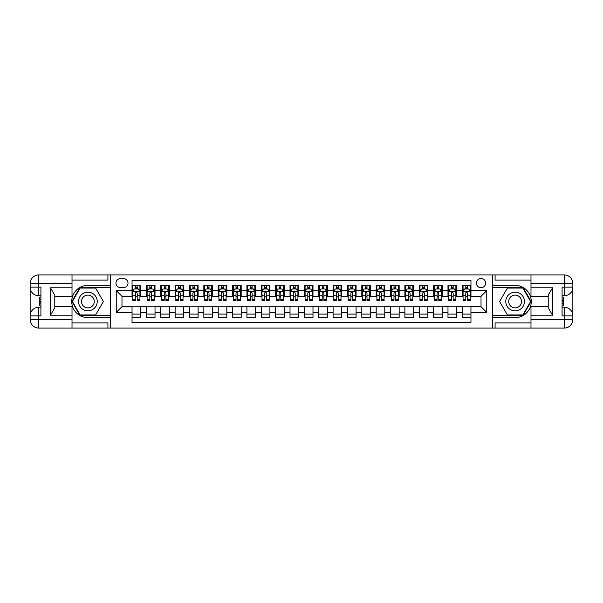 <?xml version="1.0" encoding="UTF-8"?>
<svg xmlns="http://www.w3.org/2000/svg" width="603" height="603" viewBox="0 0 603 603"><rect width="100%" height="100%" fill="white"/><g stroke="black" fill="none" stroke-linecap="round" stroke-linejoin="round"><path stroke-width="0.9" d="M481.013 278.526A4.598 4.598 0 0 0 476.415 283.116A4.598 4.598 0 0 0 481.013 287.714A4.598 4.598 0 0 0 485.611 283.116A4.598 4.598 0 0 0 481.013 278.526M72.013 322.899L107.914 322.899L107.914 328.07L530.987 328.07L530.987 319.454L564.235 319.454L564.235 315.859L562.079 315.859L562.079 287.141L564.235 287.141L564.235 283.546L530.987 283.546L530.987 287.782L552.529 287.782L552.529 315.218L548.217 307.756L548.217 295.244L552.529 287.782M470.958 285.347L462.343 285.347L462.343 290.586L456.599 290.586L456.599 296.329L462.343 296.329L462.343 290.586M456.599 290.586L456.599 285.347L447.984 285.347L447.984 290.586L442.24 290.586L442.24 296.329L447.984 296.329L447.984 290.586M442.24 290.586L442.24 285.347L433.617 285.347L433.617 290.586L427.874 290.586L427.874 296.329L433.617 296.329L433.617 290.586M427.874 290.586L427.874 285.347L419.258 285.347L419.258 290.586L413.515 290.586L413.515 296.329L419.258 296.329L419.258 290.586M413.515 290.586L413.515 285.347L404.899 285.347L404.899 290.586L399.156 290.586L399.156 296.329L404.899 296.329L404.899 290.586M399.156 290.586L399.156 285.347L390.54 285.347L390.54 290.586L384.797 290.586L384.797 296.329L390.54 296.329L390.54 290.586M384.797 290.586L384.797 285.347L376.174 285.347L376.174 290.586L370.43 290.586L370.43 296.329L376.174 296.329L376.174 290.586M370.43 290.586L370.43 285.347L361.815 285.347L361.815 290.586L356.072 290.586L356.072 296.329L361.815 296.329L361.815 290.586M356.072 290.586L356.072 285.347L347.456 285.347L347.456 290.586L341.713 290.586L341.713 296.329L347.456 296.329L347.456 290.586M341.713 290.586L341.713 285.347L333.097 285.347L333.097 290.586L327.346 290.586L327.346 296.329L333.097 296.329L333.097 290.586M327.346 290.586L327.346 285.347L318.731 285.347L318.731 290.586L312.987 290.586L312.987 296.329L318.731 296.329L318.731 290.586M312.987 290.586L312.987 285.347L304.372 285.347L304.372 290.586L298.628 290.586L298.628 296.329L304.372 296.329L304.372 290.586M298.628 290.586L298.628 285.347L290.013 285.347L290.013 290.586L284.269 290.586L284.269 296.329L290.013 296.329L290.013 290.586M284.269 290.586L284.269 285.347L275.654 285.347L275.654 290.586L269.903 290.586L269.903 296.329L275.654 296.329L275.654 290.586M269.903 290.586L269.903 285.347L261.287 285.347L261.287 290.586L255.544 290.586L255.544 296.329L261.287 296.329L261.287 290.586M255.544 290.586L255.544 285.347L246.929 285.347L246.929 290.586L241.185 290.586L241.185 296.329L246.929 296.329L246.929 290.586M241.185 290.586L241.185 285.347L232.57 285.347L232.57 290.586L226.826 290.586L226.826 296.329L232.57 296.329L232.57 290.586M226.826 290.586L226.826 285.347L218.203 285.347L218.203 290.586L212.46 290.586L212.46 296.329L218.203 296.329L218.203 290.586M212.46 290.586L212.46 285.347L203.844 285.347L203.844 290.586L198.101 290.586L198.101 296.329L203.844 296.329L203.844 290.586M198.101 290.586L198.101 285.347L189.485 285.347L189.485 290.586L183.742 290.586L183.742 296.329L189.485 296.329L189.485 290.586M183.742 290.586L183.742 285.347L175.126 285.347L175.126 290.586L169.383 290.586L169.383 296.329L175.126 296.329L175.126 290.586M169.383 290.586L169.383 285.347L160.76 285.347L160.76 290.586L155.016 290.586L155.016 296.329L160.76 296.329L160.76 290.586M155.016 290.586L155.016 285.347L146.401 285.347L146.401 296.329L140.657 296.329L140.657 285.347L132.042 285.347M132.042 317.653L140.657 317.653L140.657 306.671L146.401 306.671L146.401 317.653L155.016 317.653L155.016 306.671L160.76 306.671L160.76 312.414L155.016 312.414M160.76 312.414L160.76 317.653L169.383 317.653L169.383 306.671L175.126 306.671L175.126 312.414L169.383 312.414M175.126 312.414L175.126 317.653L183.742 317.653L183.742 306.671L189.485 306.671L189.485 312.414L183.742 312.414M189.485 312.414L189.485 317.653L198.101 317.653L198.101 306.671L203.844 306.671L203.844 312.414L198.101 312.414M203.844 312.414L203.844 317.653L212.46 317.653L212.46 306.671L218.203 306.671L218.203 312.414L212.46 312.414M218.203 312.414L218.203 317.653L226.826 317.653L226.826 306.671L232.57 306.671L232.57 312.414L226.826 312.414M232.57 312.414L232.57 317.653L241.185 317.653L241.185 306.671L246.929 306.671L246.929 312.414L241.185 312.414M246.929 312.414L246.929 317.653L255.544 317.653L255.544 306.671L261.287 306.671L261.287 312.414L255.544 312.414M261.287 312.414L261.287 317.653L269.903 317.653L269.903 306.671L275.654 306.671L275.654 312.414L269.903 312.414M275.654 312.414L275.654 317.653L284.269 317.653L284.269 306.671L290.013 306.671L290.013 312.414L284.269 312.414M290.013 312.414L290.013 317.653L298.628 317.653L298.628 306.671L304.372 306.671L304.372 312.414L298.628 312.414M304.372 312.414L304.372 317.653L312.987 317.653L312.987 306.671L318.731 306.671L318.731 312.414L312.987 312.414M318.731 312.414L318.731 317.653L327.346 317.653L327.346 306.671L333.097 306.671L333.097 312.414L327.346 312.414M333.097 312.414L333.097 317.653L341.713 317.653L341.713 306.671L347.456 306.671L347.456 312.414L341.713 312.414M347.456 312.414L347.456 317.653L356.072 317.653L356.072 306.671L361.815 306.671L361.815 312.414L356.072 312.414M361.815 312.414L361.815 317.653L370.43 317.653L370.43 306.671L376.174 306.671L376.174 312.414L370.43 312.414M376.174 312.414L376.174 317.653L384.797 317.653L384.797 306.671L390.54 306.671L390.54 312.414L384.797 312.414M390.54 312.414L390.54 317.653L399.156 317.653L399.156 306.671L404.899 306.671L404.899 312.414L399.156 312.414M404.899 312.414L404.899 317.653L413.515 317.653L413.515 306.671L419.258 306.671L419.258 312.414L413.515 312.414M419.258 312.414L419.258 317.653L427.874 317.653L427.874 306.671L433.617 306.671L433.617 312.414L427.874 312.414M433.617 312.414L433.617 317.653L442.24 317.653L442.24 306.671L447.984 306.671L447.984 312.414L442.24 312.414M447.984 312.414L447.984 317.653L456.599 317.653L456.599 306.671L462.343 306.671L462.343 312.414L456.599 312.414M120.412 287.571L123.57 287.571A4.455 4.455 0 0 0 128.017 283.116A4.455 4.455 0 0 0 123.57 278.669L120.412 278.669A4.455 4.455 0 0 0 115.957 283.116A4.455 4.455 0 0 0 120.412 287.571M530.987 280.101L495.086 280.101L495.086 274.93L492.5 274.93L492.5 328.07M492.5 274.93L72.013 274.93L72.013 283.546L38.765 283.546L38.765 287.141L40.921 287.141L40.921 315.859L38.765 315.859L38.765 319.454L72.013 319.454L72.013 315.218L50.471 315.218L50.471 287.782L54.783 295.244L54.783 307.756L50.471 315.218M110.5 328.07L110.5 274.93M470.958 290.586L470.958 280.531L132.042 280.531L132.042 296.329L121.987 296.329L121.987 306.671L132.042 306.671L132.042 322.469L470.958 322.469L470.958 306.671L481.013 306.671L481.013 296.329L470.958 296.329L470.958 290.586L486.757 290.586L486.757 312.414L470.958 312.414M132.042 312.414L116.243 312.414L116.243 290.586L132.042 290.586M462.343 312.414L462.343 317.653L470.958 317.653M132.042 288.935L132.758 288.935M135.487 288.935L137.213 288.935M139.941 288.935L140.657 288.935M132.042 296.186L132.758 296.186M135.487 296.186L137.213 296.186M139.941 296.186L140.657 296.186M132.042 306.814L140.657 306.814M132.042 314.065L140.657 314.065M146.401 296.186L147.117 296.186M149.846 296.186L151.572 296.186M154.3 296.186L155.016 296.186M146.401 288.935L147.117 288.935M149.846 288.935L151.572 288.935M154.3 288.935L155.016 288.935M146.401 306.814L155.016 306.814M146.401 314.065L155.016 314.065M160.76 306.814L169.383 306.814M160.76 314.065L169.383 314.065M160.76 288.935L161.483 288.935M164.212 288.935L165.931 288.935M168.659 288.935L169.383 288.935M160.76 296.186L161.483 296.186M164.212 296.186L165.931 296.186M168.659 296.186L169.383 296.186M175.126 306.814L183.742 306.814M175.126 314.065L183.742 314.065M175.126 288.935L175.842 288.935M178.571 288.935L180.297 288.935M183.026 288.935L183.742 288.935M175.126 296.186L175.842 296.186M178.571 296.186L180.297 296.186M183.026 296.186L183.742 296.186M189.485 306.814L198.101 306.814M189.485 314.065L198.101 314.065M189.485 288.935L190.201 288.935M192.93 288.935L194.656 288.935M197.385 288.935L198.101 288.935M189.485 296.186L190.201 296.186M192.93 296.186L194.656 296.186M197.385 296.186L198.101 296.186M203.844 306.814L212.46 306.814M203.844 314.065L212.46 314.065M203.844 288.935L204.56 288.935M207.289 288.935L209.015 288.935M211.743 288.935L212.46 288.935M203.844 296.186L204.56 296.186M207.289 296.186L209.015 296.186M211.743 296.186L212.46 296.186M218.203 306.814L226.826 306.814M218.203 314.065L226.826 314.065M218.203 288.935L218.927 288.935M221.655 288.935L223.374 288.935M226.102 288.935L226.826 288.935M218.203 296.186L218.927 296.186M221.655 296.186L223.374 296.186M226.102 296.186L226.826 296.186M232.57 306.814L241.185 306.814M232.57 314.065L241.185 314.065M232.57 288.935L233.286 288.935M236.014 288.935L237.74 288.935M240.469 288.935L241.185 288.935M232.57 296.186L233.286 296.186M236.014 296.186L237.74 296.186M240.469 296.186L241.185 296.186M246.929 306.814L255.544 306.814M246.929 314.065L255.544 314.065M246.929 288.935L247.645 288.935M250.373 288.935L252.099 288.935M254.828 288.935L255.544 288.935M246.929 296.186L247.645 296.186M250.373 296.186L252.099 296.186M254.828 296.186L255.544 296.186M261.287 306.814L269.903 306.814M261.287 314.065L269.903 314.065M261.287 288.935L262.011 288.935M264.74 288.935L266.458 288.935M269.187 288.935L269.903 288.935M261.287 296.186L262.011 296.186M264.74 296.186L266.458 296.186M269.187 296.186L269.903 296.186M275.654 306.814L284.269 306.814M275.654 314.065L284.269 314.065M275.654 288.935L276.37 288.935M279.099 288.935L280.817 288.935M283.546 288.935L284.269 288.935M275.654 296.186L276.37 296.186M279.099 296.186L280.817 296.186M283.546 296.186L284.269 296.186M290.013 306.814L298.628 306.814M290.013 314.065L298.628 314.065M290.013 288.935L290.729 288.935M293.457 288.935L295.184 288.935M297.912 288.935L298.628 288.935M290.013 296.186L290.729 296.186M293.457 296.186L295.184 296.186M297.912 296.186L298.628 296.186M304.372 306.814L312.987 306.814M304.372 314.065L312.987 314.065M304.372 288.935L305.088 288.935M307.816 288.935L309.543 288.935M312.271 288.935L312.987 288.935M304.372 296.186L305.088 296.186M307.816 296.186L309.543 296.186M312.271 296.186L312.987 296.186M318.731 306.814L327.346 306.814M318.731 314.065L327.346 314.065M318.731 288.935L319.454 288.935M322.183 288.935L323.901 288.935M326.63 288.935L327.346 288.935M318.731 296.186L319.454 296.186M322.183 296.186L323.901 296.186M326.63 296.186L327.346 296.186M333.097 306.814L341.713 306.814M333.097 314.065L341.713 314.065M333.097 288.935L333.813 288.935M336.542 288.935L338.26 288.935M340.989 288.935L341.713 288.935M333.097 296.186L333.813 296.186M336.542 296.186L338.26 296.186M340.989 296.186L341.713 296.186M347.456 306.814L356.072 306.814M347.456 314.065L356.072 314.065M347.456 288.935L348.172 288.935M350.901 288.935L352.627 288.935M355.355 288.935L356.072 288.935M347.456 296.186L348.172 296.186M350.901 296.186L352.627 296.186M355.355 296.186L356.072 296.186M361.815 306.814L370.43 306.814M361.815 314.065L370.43 314.065M361.815 288.935L362.531 288.935M365.26 288.935L366.986 288.935M369.714 288.935L370.43 288.935M361.815 296.186L362.531 296.186M365.26 296.186L366.986 296.186M369.714 296.186L370.43 296.186M376.174 306.814L384.797 306.814M376.174 314.065L384.797 314.065M376.174 288.935L376.898 288.935M379.626 288.935L381.345 288.935M384.073 288.935L384.797 288.935M376.174 296.186L376.898 296.186M379.626 296.186L381.345 296.186M384.073 296.186L384.797 296.186M390.54 306.814L399.156 306.814M390.54 314.065L399.156 314.065M390.54 288.935L391.257 288.935M393.985 288.935L395.711 288.935M398.44 288.935L399.156 288.935M390.54 296.186L391.257 296.186M393.985 296.186L395.711 296.186M398.44 296.186L399.156 296.186M404.899 306.814L413.515 306.814M404.899 314.065L413.515 314.065M404.899 288.935L405.615 288.935M408.344 288.935L410.07 288.935M412.799 288.935L413.515 288.935M404.899 296.186L405.615 296.186M408.344 296.186L410.07 296.186M412.799 296.186L413.515 296.186M419.258 306.814L427.874 306.814M419.258 314.065L427.874 314.065M419.258 288.935L419.974 288.935M422.703 288.935L424.429 288.935M427.158 288.935L427.874 288.935M419.258 296.186L419.974 296.186M422.703 296.186L424.429 296.186M427.158 296.186L427.874 296.186M433.617 306.814L442.24 306.814M433.617 314.065L442.24 314.065M433.617 288.935L434.341 288.935M437.069 288.935L438.788 288.935M441.517 288.935L442.24 288.935M433.617 296.186L434.341 296.186M437.069 296.186L438.788 296.186M441.517 296.186L442.24 296.186M447.984 306.814L456.599 306.814M447.984 314.065L456.599 314.065M447.984 288.935L448.7 288.935M451.428 288.935L453.155 288.935M455.883 288.935L456.599 288.935M447.984 296.186L448.7 296.186M451.428 296.186L453.155 296.186M455.883 296.186L456.599 296.186M462.343 306.814L470.958 306.814M462.343 314.065L470.958 314.065M462.343 288.935L463.059 288.935M465.787 288.935L467.513 288.935M470.242 288.935L470.958 288.935M462.343 296.186L463.059 296.186M465.787 296.186L467.513 296.186M470.242 296.186L470.958 296.186M121.987 296.329L116.243 290.586M121.987 306.671L116.243 312.414M486.757 290.586L481.013 296.329M486.757 312.414L481.013 306.671M137.213 287.209L135.487 287.209M139.941 299.465L137.213 299.465L137.213 300.641L139.941 300.641L139.941 291.875L138.502 289.003L134.198 289.003L132.758 291.875L132.758 300.641L135.487 300.641L135.487 299.465L132.758 299.465M132.758 291.875L132.758 285.347M139.941 291.875L139.941 285.347M135.487 289.003L135.487 285.347M137.213 285.347L137.213 289.003M137.213 299.465L137.213 292.952L136.255 292.101L135.494 292.839L135.487 299.465M92.545 293.412A9.331 9.331 0 0 0 79.8 296.834A9.331 9.331 0 0 0 83.214 309.588A9.331 9.331 0 0 0 95.967 306.166A9.331 9.331 0 0 0 92.545 293.412M91.076 295.967A6.392 6.392 0 0 0 82.347 298.304A6.392 6.392 0 0 0 84.684 307.033A6.392 6.392 0 0 0 93.412 304.696A6.392 6.392 0 0 0 91.076 295.967M95.636 314.924L80.131 314.924L72.375 301.5L80.131 288.076L95.636 288.076L103.384 301.5L95.636 314.924M519.786 293.412A9.331 9.331 0 0 0 507.033 296.834A9.331 9.331 0 0 0 510.455 309.588A9.331 9.331 0 0 0 523.2 306.166A9.331 9.331 0 0 0 519.786 293.412M518.316 295.967A6.392 6.392 0 0 0 509.588 298.304A6.392 6.392 0 0 0 511.924 307.033A6.392 6.392 0 0 0 520.653 304.696A6.392 6.392 0 0 0 518.316 295.967M522.869 314.924L507.364 314.924L499.616 301.5L507.364 288.076L522.869 288.076L530.625 301.5L522.869 314.924M110.357 274.93L110.357 285.347L87.88 285.347A16.153 16.153 0 0 0 71.727 301.5A16.153 16.153 0 0 0 87.88 317.653L110.357 317.653L110.357 328.07M50.471 287.782L72.013 287.782L72.013 283.546M72.013 287.782L72.013 296.405L54.783 296.405M72.013 319.454L72.013 328.07L38.765 328.07A8.615 8.615 0 0 1 30.15 319.454L30.15 283.546A8.615 8.615 0 0 1 38.765 274.93L72.013 274.93M110.357 285.347L110.357 287.639L79.882 287.639L71.878 301.5L79.882 315.361L110.357 315.361L110.357 287.639M110.357 315.361L110.357 317.653M54.783 306.595L72.013 306.595L72.013 315.218M107.914 328.07L72.013 328.07M30.15 315.859A8.615 8.615 0 0 1 38.765 307.244A8.615 8.615 0 0 0 30.15 315.859L38.765 315.859L38.765 307.244L40.921 307.244M40.921 295.756L38.765 295.756L38.765 287.141L30.15 287.141A8.615 8.615 0 0 0 38.765 295.756A8.615 8.615 0 0 1 30.15 287.141M107.914 274.93L107.914 280.101L72.013 280.101M40.921 297.083L39.775 297.083L39.775 302.766L40.921 302.766M39.775 301.432L40.921 301.432M39.775 299.849L40.921 299.849M39.775 299.585L40.921 299.585M39.775 302.766L39.775 305.917L40.921 305.917M39.775 303.053L40.921 303.053M492.643 328.07L492.643 317.653L515.12 317.653A16.153 16.153 0 0 0 531.273 301.5A16.153 16.153 0 0 0 515.12 285.347L492.643 285.347L492.643 274.93M552.529 315.218L530.987 315.218L530.987 319.454M530.987 315.218L530.987 306.595L548.217 306.595M530.987 283.546L530.987 274.93L564.235 274.93A8.615 8.615 0 0 1 572.85 283.546L572.85 319.454A8.615 8.615 0 0 1 564.235 328.07L530.987 328.07M492.643 317.653L492.643 315.361L523.118 315.361L531.122 301.5L523.118 287.639L492.643 287.639L492.643 315.361M492.643 287.639L492.643 285.347M548.217 296.405L530.987 296.405L530.987 287.782M495.086 274.93L530.987 274.93M572.85 287.141A8.615 8.615 0 0 1 564.235 295.756A8.615 8.615 0 0 0 572.85 287.141L564.235 287.141L564.235 295.756L562.079 295.756M562.079 307.244L564.235 307.244L564.235 315.859L572.85 315.859A8.615 8.615 0 0 0 564.235 307.244A8.615 8.615 0 0 1 572.85 315.859M495.086 328.07L495.086 322.899L530.987 322.899M562.079 305.917L563.225 305.917L563.225 300.234L562.079 300.234M563.225 301.568L562.079 301.568M563.225 303.151L562.079 303.151M563.225 303.415L562.079 303.415M563.225 300.234L563.225 297.083L562.079 297.083M563.225 299.947L562.079 299.947M151.572 287.209L149.846 287.209M154.3 299.465L151.572 299.465L151.572 300.641L154.3 300.641L154.3 291.875L152.861 289.003L148.557 289.003L147.117 291.875L147.117 300.641L149.846 300.641L149.846 299.465L147.117 299.465M147.117 291.875L147.117 285.347M154.3 291.875L154.3 285.347M149.846 289.003L149.846 285.347M151.572 285.347L151.572 289.003M151.572 299.465L151.572 292.952L150.622 292.101L149.853 292.839L149.846 299.465M165.931 287.209L164.212 287.209M168.659 299.465L165.931 299.465L165.931 300.641L168.659 300.641L168.659 291.875L167.227 289.003L162.916 289.003L161.483 291.875L161.483 300.641L164.212 300.641L164.212 299.465L161.483 299.465M161.483 291.875L161.483 285.347M168.659 291.875L168.659 285.347M164.212 289.003L164.212 285.347M165.931 285.347L165.931 289.003M165.931 299.465L165.931 292.952L164.981 292.101L164.22 292.839L164.212 299.465M180.297 287.209L178.571 287.209M183.026 299.465L180.297 299.465L180.297 300.641L183.026 300.641L183.026 291.875L181.586 289.003L177.274 289.003L175.842 291.875L175.842 300.641L178.571 300.641L178.571 299.465L175.842 299.465M175.842 291.875L175.842 285.347M183.026 291.875L183.026 285.347M178.571 289.003L178.571 285.347M180.297 285.347L180.297 289.003M180.297 299.465L180.297 292.952L179.34 292.101L178.578 292.839L178.571 299.465M194.656 287.209L192.93 287.209M197.385 299.465L194.656 299.465L194.656 300.641L197.385 300.641L197.385 291.875L195.945 289.003L191.641 289.003L190.201 291.875L190.201 300.641L192.93 300.641L192.93 299.465L190.201 299.465M190.201 291.875L190.201 285.347M197.385 291.875L197.385 285.347M192.93 289.003L192.93 285.347M194.656 285.347L194.656 289.003M194.656 299.465L194.656 292.952L193.699 292.101L192.937 292.839L192.93 299.465M209.015 287.209L207.289 287.209M211.743 299.465L209.015 299.465L209.015 300.641L211.743 300.641L211.743 291.875L210.311 289.003L206 289.003L204.56 291.875L204.56 300.641L207.289 300.641L207.289 299.465L204.56 299.465M204.56 291.875L204.56 285.347M211.743 291.875L211.743 285.347M207.289 289.003L207.289 285.347M209.015 285.347L209.015 289.003M209.015 299.465L209.015 292.952L208.065 292.101L207.289 292.952L207.289 299.465M223.374 287.209L221.655 287.209M226.102 299.465L223.374 299.465L223.374 300.641L226.102 300.641L226.102 291.875L224.67 289.003L220.359 289.003L218.927 291.875L218.927 300.641L221.655 300.641L221.655 299.465L218.927 299.465M218.927 291.875L218.927 285.347M226.102 291.875L226.102 285.347M221.655 289.003L221.655 285.347M223.374 285.347L223.374 289.003M223.374 299.465L223.374 292.952L222.424 292.101L221.663 292.839L221.655 299.465M237.74 287.209L236.014 287.209M240.469 299.465L237.74 299.465L237.74 300.641L240.469 300.641L240.469 291.875L239.029 289.003L234.725 289.003L233.286 291.875L233.286 300.641L236.014 300.641L236.014 299.465L233.286 299.465M233.286 291.875L233.286 285.347M240.469 291.875L240.469 285.347M236.014 289.003L236.014 285.347M237.74 285.347L237.74 289.003M237.74 299.465L237.74 292.952L236.783 292.101L236.022 292.839L236.014 299.465M252.099 287.209L250.373 287.209M254.828 299.465L252.099 299.465L252.099 300.641L254.828 300.641L254.828 291.875L253.388 289.003L249.084 289.003L247.645 291.875L247.645 300.641L250.373 300.641L250.373 299.465L247.645 299.465M247.645 291.875L247.645 285.347M254.828 291.875L254.828 285.347M250.373 289.003L250.373 285.347M252.099 285.347L252.099 289.003M252.099 299.465L252.099 292.952L251.149 292.101L250.381 292.839L250.373 299.465M266.458 287.209L264.74 287.209M269.187 299.465L266.458 299.465L266.458 300.641L269.187 300.641L269.187 291.875L267.755 289.003L263.443 289.003L262.011 291.875L262.011 300.641L264.74 300.641L264.74 299.465L262.011 299.465M262.011 291.875L262.011 285.347M269.187 291.875L269.187 285.347M264.74 289.003L264.74 285.347M266.458 285.347L266.458 289.003M266.458 299.465L266.458 292.952L265.508 292.101L264.747 292.839L264.74 299.465M280.817 287.209L279.099 287.209M283.546 299.465L280.817 299.465L280.817 300.641L283.546 300.641L283.546 291.875L282.114 289.003L277.802 289.003L276.37 291.875L276.37 300.641L279.099 300.641L279.099 299.465L276.37 299.465M276.37 291.875L276.37 285.347M283.546 291.875L283.546 285.347M279.099 289.003L279.099 285.347M280.817 285.347L280.817 289.003M280.817 299.465L280.817 292.952L279.867 292.101L279.106 292.839L279.099 299.465M295.184 287.209L293.457 287.209M297.912 299.465L295.184 299.465L295.184 300.641L297.912 300.641L297.912 291.875L296.472 289.003L292.169 289.003L290.729 291.875L290.729 300.641L293.457 300.641L293.457 299.465L290.729 299.465M290.729 291.875L290.729 285.347M297.912 291.875L297.912 285.347M293.457 289.003L293.457 285.347M295.184 285.347L295.184 289.003M295.184 299.465L295.184 292.952L294.226 292.101L293.465 292.839L293.457 299.465M309.543 287.209L307.816 287.209M312.271 299.465L309.543 299.465L309.543 300.641L312.271 300.641L312.271 291.875L310.831 289.003L306.528 289.003L305.088 291.875L305.088 300.641L307.816 300.641L307.816 299.465L305.088 299.465M305.088 291.875L305.088 285.347M312.271 291.875L312.271 285.347M307.816 289.003L307.816 285.347M309.543 285.347L309.543 289.003M309.543 299.465L309.543 292.952L308.593 292.101L307.824 292.839L307.816 299.465M323.901 287.209L322.183 287.209M326.63 299.465L323.901 299.465L323.901 300.641L326.63 300.641L326.63 291.875L325.198 289.003L320.886 289.003L319.454 291.875L319.454 300.641L322.183 300.641L322.183 299.465L319.454 299.465M319.454 291.875L319.454 285.347M326.63 291.875L326.63 285.347M322.183 289.003L322.183 285.347M323.901 285.347L323.901 289.003M323.901 299.465L323.901 292.952L322.952 292.101L322.19 292.839L322.183 299.465M338.26 287.209L336.542 287.209M340.989 299.465L338.26 299.465L338.26 300.641L340.989 300.641L340.989 291.875L339.557 289.003L335.245 289.003L333.813 291.875L333.813 300.641L336.542 300.641L336.542 299.465L333.813 299.465M333.813 291.875L333.813 285.347M340.989 291.875L340.989 285.347M336.542 289.003L336.542 285.347M338.26 285.347L338.26 289.003M338.26 299.465L338.26 292.952L337.311 292.101L336.549 292.839L336.542 299.465M352.627 287.209L350.901 287.209M355.355 299.465L352.627 299.465L352.627 300.641L355.355 300.641L355.355 291.875L353.916 289.003L349.612 289.003L348.172 291.875L348.172 300.641L350.901 300.641L350.901 299.465L348.172 299.465M348.172 291.875L348.172 285.347M355.355 291.875L355.355 285.347M350.901 289.003L350.901 285.347M352.627 285.347L352.627 289.003M352.627 299.465L352.627 292.952L351.67 292.101L350.908 292.839L350.901 299.465M366.986 287.209L365.26 287.209M369.714 299.465L366.986 299.465L366.986 300.641L369.714 300.641L369.714 291.875L368.275 289.003L363.971 289.003L362.531 291.875L362.531 300.641L365.26 300.641L365.26 299.465L362.531 299.465M362.531 291.875L362.531 285.347M369.714 291.875L369.714 285.347M365.26 289.003L365.26 285.347M366.986 285.347L366.986 289.003M366.986 299.465L366.986 292.952L366.036 292.101L365.267 292.839L365.26 299.465M381.345 287.209L379.626 287.209M384.073 299.465L381.345 299.465L381.345 300.641L384.073 300.641L384.073 291.875L382.641 289.003L378.33 289.003L376.898 291.875L376.898 300.641L379.626 300.641L379.626 299.465L376.898 299.465M376.898 291.875L376.898 285.347M384.073 291.875L384.073 285.347M379.626 289.003L379.626 285.347M381.345 285.347L381.345 289.003M381.345 299.465L381.345 292.952L380.395 292.101L379.634 292.839L379.626 299.465M395.711 287.209L393.985 287.209M398.44 299.465L395.711 299.465L395.711 300.641L398.44 300.641L398.44 291.875L397 289.003L392.689 289.003L391.257 291.875L391.257 300.641L393.985 300.641L393.985 299.465L391.257 299.465M391.257 291.875L391.257 285.347M398.44 291.875L398.44 285.347M393.985 289.003L393.985 285.347M395.711 285.347L395.711 289.003M395.711 299.465L395.711 292.952L394.754 292.101L393.993 292.839L393.985 299.465M410.07 287.209L408.344 287.209M412.799 299.465L410.07 299.465L410.07 300.641L412.799 300.641L412.799 291.875L411.359 289.003L407.055 289.003L405.615 291.875L405.615 300.641L408.344 300.641L408.344 299.465L405.615 299.465M405.615 291.875L405.615 285.347M412.799 291.875L412.799 285.347M408.344 289.003L408.344 285.347M410.07 285.347L410.07 289.003M410.07 299.465L410.07 292.952L409.113 292.101L408.352 292.839L408.344 299.465M424.429 287.209L422.703 287.209M427.158 299.465L424.429 299.465L424.429 300.641L427.158 300.641L427.158 291.875L425.726 289.003L421.414 289.003L419.974 291.875L419.974 300.641L422.703 300.641L422.703 299.465L419.974 299.465M419.974 291.875L419.974 285.347M427.158 291.875L427.158 285.347M422.703 289.003L422.703 285.347M424.429 285.347L424.429 289.003M424.429 299.465L424.429 292.952L423.479 292.101L422.703 292.952L422.703 299.465M438.788 287.209L437.069 287.209M441.517 299.465L438.788 299.465L438.788 300.641L441.517 300.641L441.517 291.875L440.084 289.003L435.773 289.003L434.341 291.875L434.341 300.641L437.069 300.641L437.069 299.465L434.341 299.465M434.341 291.875L434.341 285.347M441.517 291.875L441.517 285.347M437.069 289.003L437.069 285.347M438.788 285.347L438.788 289.003M438.788 299.465L438.788 292.952L437.838 292.101L437.077 292.839L437.069 299.465M453.155 287.209L451.428 287.209M455.883 299.465L453.155 299.465L453.155 300.641L455.883 300.641L455.883 291.875L454.443 289.003L450.14 289.003L448.7 291.875L448.7 300.641L451.428 300.641L451.428 299.465L448.7 299.465M448.7 291.875L448.7 285.347M455.883 291.875L455.883 285.347M451.428 289.003L451.428 285.347M453.155 285.347L453.155 289.003M453.155 299.465L453.155 292.952L452.197 292.101L451.436 292.839L451.428 299.465M467.513 287.209L465.787 287.209M470.242 299.465L467.513 299.465L467.513 300.641L470.242 300.641L470.242 291.875L468.802 289.003L464.498 289.003L463.059 291.875L463.059 300.641L465.787 300.641L465.787 299.465L463.059 299.465M463.059 291.875L463.059 285.347M470.242 291.875L470.242 285.347M465.787 289.003L465.787 285.347M467.513 285.347L467.513 289.003M467.513 299.465L467.513 292.952L466.564 292.101L465.795 292.839L465.787 299.465M146.401 312.414L140.657 312.414M146.401 290.586L140.657 290.586M139.904 291.807L132.796 291.807M132.758 289.794L133.798 289.794M138.901 289.794L139.941 289.794M135.487 295.206L132.758 295.206M139.941 295.206L137.213 295.206M137.213 288.128L135.487 288.128M38.765 274.93A8.615 8.615 0 0 0 30.15 283.546L38.765 283.546L38.765 274.93M38.765 328.07L38.765 319.454L30.15 319.454A8.615 8.615 0 0 0 38.765 328.07M564.235 328.07A8.615 8.615 0 0 0 572.85 319.454L564.235 319.454L564.235 328.07M564.235 274.93L564.235 283.546L572.85 283.546A8.615 8.615 0 0 0 564.235 274.93M154.262 291.807L147.155 291.807M147.117 289.794L148.157 289.794M153.26 289.794L154.3 289.794M149.846 295.206L147.117 295.206M154.3 295.206L151.572 295.206M151.572 288.128L149.846 288.128M168.629 291.807L161.514 291.807M161.483 289.794L162.524 289.794M167.619 289.794L168.659 289.794M164.212 295.206L161.483 295.206M168.659 295.206L165.931 295.206M165.931 288.128L164.212 288.128M182.988 291.807L175.88 291.807M175.842 289.794L176.883 289.794M181.978 289.794L183.026 289.794M178.571 295.206L175.842 295.206M183.026 295.206L180.297 295.206M180.297 288.128L178.571 288.128M197.347 291.807L190.239 291.807M190.201 289.794L191.241 289.794M196.344 289.794L197.385 289.794M192.93 295.206L190.201 295.206M197.385 295.206L194.656 295.206M194.656 288.128L192.93 288.128M211.706 291.807L204.598 291.807M204.56 289.794L205.608 289.794M210.703 289.794L211.743 289.794M207.289 295.206L204.56 295.206M211.743 295.206L209.015 295.206M209.015 288.128L207.289 288.128M226.072 291.807L218.957 291.807M218.927 289.794L219.967 289.794M225.062 289.794L226.102 289.794M221.655 295.206L218.927 295.206M226.102 295.206L223.374 295.206M223.374 288.128L221.655 288.128M240.431 291.807L233.323 291.807M233.286 289.794L234.326 289.794M239.429 289.794L240.469 289.794M236.014 295.206L233.286 295.206M240.469 295.206L237.74 295.206M237.74 288.128L236.014 288.128M254.79 291.807L247.682 291.807M247.645 289.794L248.685 289.794M253.788 289.794L254.828 289.794M250.373 295.206L247.645 295.206M254.828 295.206L252.099 295.206M252.099 288.128L250.373 288.128M269.149 291.807L262.041 291.807M262.011 289.794L263.051 289.794M268.147 289.794L269.187 289.794M264.74 295.206L262.011 295.206M269.187 295.206L266.458 295.206M266.458 288.128L264.74 288.128M283.516 291.807L276.408 291.807M276.37 289.794L277.41 289.794M282.506 289.794L283.546 289.794M279.099 295.206L276.37 295.206M283.546 295.206L280.817 295.206M280.817 288.128L279.099 288.128M297.874 291.807L290.767 291.807M290.729 289.794L291.769 289.794M296.872 289.794L297.912 289.794M293.457 295.206L290.729 295.206M297.912 295.206L295.184 295.206M295.184 288.128L293.457 288.128M312.233 291.807L305.126 291.807M305.088 289.794L306.128 289.794M311.231 289.794L312.271 289.794M307.816 295.206L305.088 295.206M312.271 295.206L309.543 295.206M309.543 288.128L307.816 288.128M326.592 291.807L319.484 291.807M319.454 289.794L320.495 289.794M325.59 289.794L326.63 289.794M322.183 295.206L319.454 295.206M326.63 295.206L323.901 295.206M323.901 288.128L322.183 288.128M340.959 291.807L333.851 291.807M333.813 289.794L334.853 289.794M339.949 289.794L340.989 289.794M336.542 295.206L333.813 295.206M340.989 295.206L338.26 295.206M338.26 288.128L336.542 288.128M355.318 291.807L348.21 291.807M348.172 289.794L349.212 289.794M354.315 289.794L355.355 289.794M350.901 295.206L348.172 295.206M355.355 295.206L352.627 295.206M352.627 288.128L350.901 288.128M369.677 291.807L362.569 291.807M362.531 289.794L363.571 289.794M368.674 289.794L369.714 289.794M365.26 295.206L362.531 295.206M369.714 295.206L366.986 295.206M366.986 288.128L365.26 288.128M384.043 291.807L376.928 291.807M376.898 289.794L377.938 289.794M383.033 289.794L384.073 289.794M379.626 295.206L376.898 295.206M384.073 295.206L381.345 295.206M381.345 288.128L379.626 288.128M398.402 291.807L391.294 291.807M391.257 289.794L392.297 289.794M397.392 289.794L398.44 289.794M393.985 295.206L391.257 295.206M398.44 295.206L395.711 295.206M395.711 288.128L393.985 288.128M412.761 291.807L405.653 291.807M405.615 289.794L406.656 289.794M411.759 289.794L412.799 289.794M408.344 295.206L405.615 295.206M412.799 295.206L410.07 295.206M410.07 288.128L408.344 288.128M427.12 291.807L420.012 291.807M419.974 289.794L421.022 289.794M426.117 289.794L427.158 289.794M422.703 295.206L419.974 295.206M427.158 295.206L424.429 295.206M424.429 288.128L422.703 288.128M441.486 291.807L434.371 291.807M434.341 289.794L435.381 289.794M440.476 289.794L441.517 289.794M437.069 295.206L434.341 295.206M441.517 295.206L438.788 295.206M438.788 288.128L437.069 288.128M455.845 291.807L448.738 291.807M448.7 289.794L449.74 289.794M454.843 289.794L455.883 289.794M451.428 295.206L448.7 295.206M455.883 295.206L453.155 295.206M453.155 288.128L451.428 288.128M470.204 291.807L463.096 291.807M463.059 289.794L464.099 289.794M469.202 289.794L470.242 289.794M465.787 295.206L463.059 295.206M470.242 295.206L467.513 295.206M467.513 288.128L465.787 288.128"/></g></svg>
